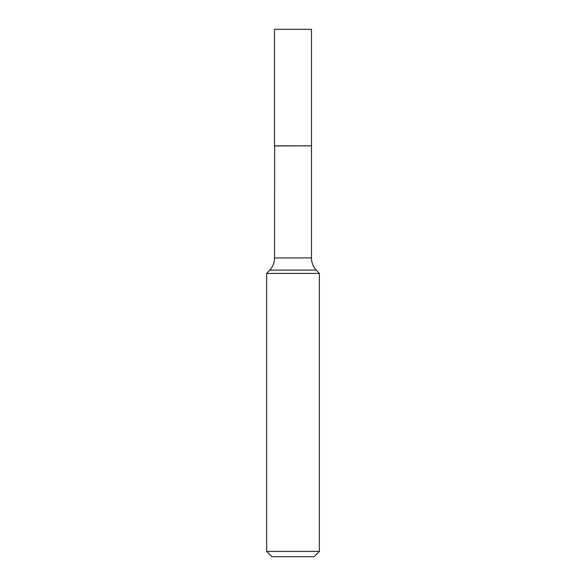 <?xml version="1.0" encoding="UTF-8"?>
<svg xmlns="http://www.w3.org/2000/svg" width="586" height="586" viewBox="0 0 586 586"><rect width="100%" height="100%" fill="white"/><g stroke="black" fill="none" stroke-linecap="round" stroke-linejoin="round"><path stroke-width="0.88" d="M311.466 29.3L274.534 29.3L274.534 145.848L311.466 145.848L311.466 29.3M274.651 145.848L274.534 257.928A17.858 17.858 0 0 1 269.736 270.109L266.63 273.435L266.63 551.426L319.37 551.426L314.096 556.7L271.904 556.7L266.63 551.426M311.349 145.848L274.534 145.958M311.466 145.958L311.466 257.928A17.858 17.858 0 0 0 316.264 270.109L319.37 273.435L266.63 273.435M319.37 273.435L319.37 551.426M316.264 270.109L269.736 270.109M311.466 257.928L274.534 257.928"/></g></svg>

